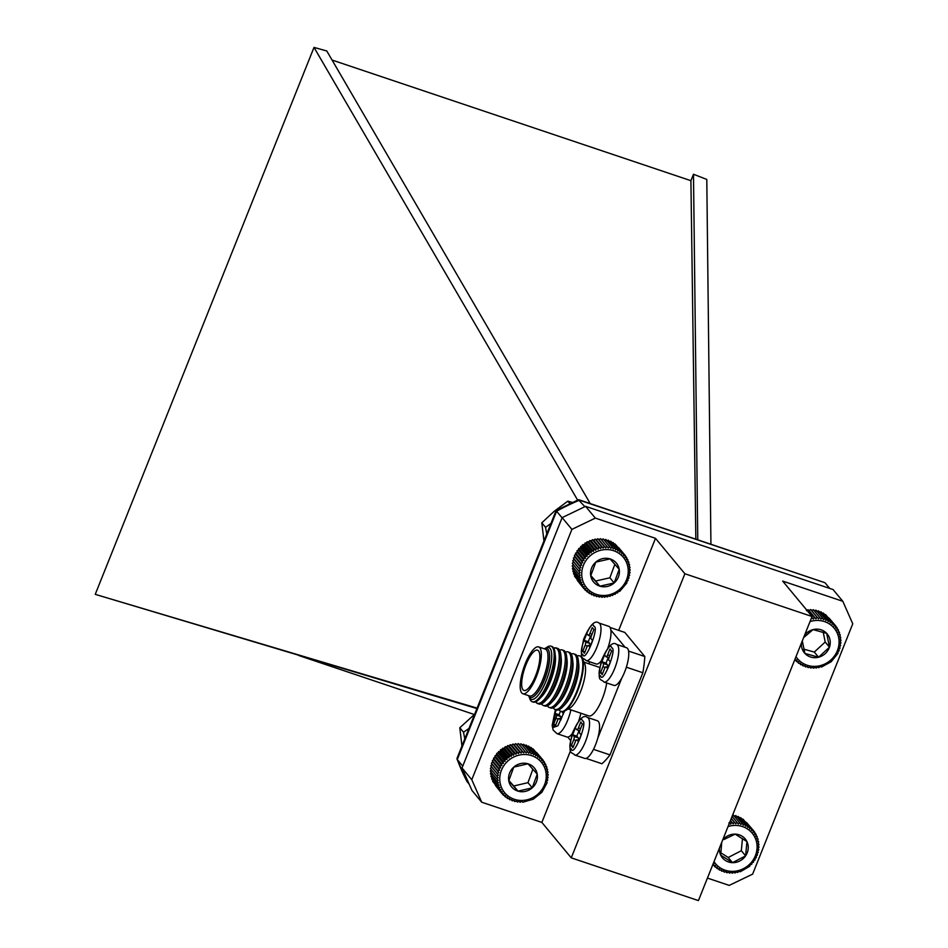 <?xml version="1.0" encoding="UTF-8"?>
<svg xmlns="http://www.w3.org/2000/svg" width="948" height="948" viewBox="0 0 948 948"><rect width="100%" height="100%" fill="white"/><g stroke="black" fill="none" stroke-linecap="round" stroke-linejoin="round"><path stroke-width="1.42" d="M598.33 721.44A19.849 5.984 -71.4 0 0 597.394 720.776L587.381 717.411A19.849 5.984 108.6 0 1 588.317 718.074A19.849 5.984 108.6 0 1 586.125 739.855A19.849 5.984 108.6 0 1 574.725 755.046L584.738 758.412A19.849 5.984 -71.4 0 0 596.138 743.22A19.849 5.984 -71.4 0 0 598.33 721.44M578.41 741.668L576.965 739.938A2.773 0.83 -71.4 0 0 576.834 739.843A2.773 0.83 -71.4 0 0 575.341 741.727L572.971 747.628L571.336 745.649L573.694 739.736A2.773 0.83 -71.4 0 0 574.097 736.466L572.651 734.736L575.353 727.981L576.799 729.711A2.773 0.83 -71.4 0 0 576.929 729.806A2.773 0.83 -71.4 0 0 578.422 727.922L580.78 722.009L582.428 723.999L580.069 729.901A2.773 0.83 -71.4 0 0 579.666 733.183L581.112 734.913L578.41 741.668M579.074 730.529L576.822 736.134L572.651 734.736M576.822 736.134L578.268 737.864L574.097 736.466M578.162 740.281A2.773 0.83 -71.4 0 0 578.268 737.864M573.481 746.372L571.336 745.649M627.529 648.42A19.849 5.984 -71.4 0 0 626.604 647.757L616.579 644.391A19.849 5.984 108.6 0 1 617.515 645.055A19.849 5.984 108.6 0 1 615.323 666.835A19.849 5.984 108.6 0 1 603.935 682.027L613.949 685.392A19.849 5.984 -71.4 0 0 625.336 670.2A19.849 5.984 -71.4 0 0 627.529 648.42M607.609 668.648L606.175 666.918A2.773 0.83 -71.4 0 0 606.045 666.823A2.773 0.83 -71.4 0 0 604.54 668.707L602.181 674.609L600.534 672.63L602.904 666.728A2.773 0.83 -71.4 0 0 603.295 663.446L601.861 661.716L604.563 654.961L605.997 656.691A2.773 0.83 -71.4 0 0 606.128 656.786A2.773 0.83 -71.4 0 0 607.632 654.902L609.991 649.001L611.638 650.98L609.268 656.881A2.773 0.83 -71.4 0 0 608.877 660.164L610.311 661.894L607.609 668.648M608.272 657.509L606.033 663.114L601.861 661.716M606.033 663.114L607.467 664.844L603.295 663.446M607.372 667.262A2.773 0.83 -71.4 0 0 607.467 664.844M602.691 673.353L600.534 672.63M607.905 647.911A19.849 5.984 -71.4 0 0 609.777 627.019A19.849 5.984 -71.4 0 0 608.841 626.355L598.828 622.99A19.849 5.984 108.6 0 1 599.764 623.654A19.849 5.984 108.6 0 1 597.572 645.434A19.849 5.984 108.6 0 1 586.172 660.626L596.185 663.991A19.849 5.984 -71.4 0 0 601.376 660.744M589.857 647.247L588.412 645.517A2.773 0.83 -71.4 0 0 588.281 645.422A2.773 0.83 -71.4 0 0 586.788 647.306L584.43 653.208L582.783 651.229L585.141 645.327A2.773 0.83 -71.4 0 0 585.544 642.045L584.098 640.315L586.8 633.56L588.246 635.29A2.773 0.83 -71.4 0 0 588.376 635.385A2.773 0.83 -71.4 0 0 589.869 633.501L592.239 627.6L593.875 629.579L591.516 635.48A2.773 0.83 -71.4 0 0 591.114 638.762L592.559 640.493L589.857 647.247M590.521 636.108L588.27 641.713L584.098 640.315M588.27 641.713L589.715 643.443L585.544 642.045M589.609 645.861A2.773 0.83 -71.4 0 0 589.715 643.443M584.928 651.951L582.783 651.229M570.862 709.862A19.849 5.984 108.6 0 1 556.974 733.645L566.987 737.011A19.849 5.984 -71.4 0 0 572.165 733.764M578.695 720.93A19.849 5.984 -71.4 0 0 580.875 713.228M561.844 711.664A2.773 0.83 -71.4 0 0 561.915 711.782L563.349 713.512L560.647 720.267L559.213 718.537A2.773 0.83 -71.4 0 0 559.083 718.442A2.773 0.83 -71.4 0 0 557.578 720.326L555.22 726.227L553.573 724.248L555.943 718.335A2.773 0.83 -71.4 0 0 556.334 715.065L554.9 713.334L556.298 709.827M560.481 711.19L559.071 714.733L554.9 713.334M559.071 714.733L560.505 716.463L556.334 715.065M560.41 718.88A2.773 0.83 -71.4 0 0 560.505 716.463M555.718 724.971L553.573 724.248M586.042 758.4L601.933 763.744A73.873 22.278 -71.4 0 0 609.991 754.892L642.851 672.748A73.873 22.278 -71.4 0 0 644.818 656.537L624.815 632.435L610.097 627.481M626.367 667.202L642.851 672.748M644.818 656.537L628.56 651.075M597.797 738.065L621.793 678.045M609.991 754.892L593.495 749.347M567.793 737.094L570.483 740.341M589.62 661.787L588.827 663.778M625.064 647.235L610.879 630.136M568.267 708.986L588.815 715.894A24.695 7.454 -71.4 0 0 602.181 699.103A24.695 7.454 -71.4 0 0 606.708 682.963M579.88 655.921A29.317 8.84 108.6 0 1 580.152 655.992A29.317 8.84 108.6 0 1 582.333 658.315L584.691 663.73A24.695 7.454 108.6 0 1 580.484 691.815A24.695 7.454 108.6 0 1 569.76 708.144L564.605 711.036A29.317 8.84 108.6 0 1 561.477 711.569A29.317 8.84 108.6 0 1 561.204 711.462M582.333 658.315A29.317 8.84 108.6 0 1 577.344 691.649A29.317 8.84 108.6 0 1 564.605 711.036L557.898 725.801L553.549 727.353L555.623 709.602M577.131 656.028A29.317 8.84 108.6 0 1 579.607 655.815A29.317 8.84 108.6 0 1 576.799 691.459A29.317 8.84 108.6 0 1 560.932 711.391A29.317 8.84 108.6 0 1 559.083 709.708M571.288 654.061A29.317 8.84 108.6 0 1 573.777 653.847L575.282 654.357A29.317 8.84 108.6 0 1 578.339 660.436L578.754 664.228A25.169 7.596 108.6 0 1 573.694 689.623A25.169 7.596 108.6 0 1 565.328 704.151L562.709 706.935A29.317 8.84 108.6 0 1 556.595 709.934L555.09 709.424A29.317 8.84 108.6 0 1 553.241 707.753M578.339 660.436A29.317 8.84 108.6 0 1 572.462 690.002A29.317 8.84 108.6 0 1 562.709 706.935M573.777 653.847A29.317 8.84 108.6 0 1 570.957 689.504A29.317 8.84 108.6 0 1 555.09 709.424M565.446 652.106A29.317 8.84 108.6 0 1 567.935 651.88L569.44 652.39A29.317 8.84 108.6 0 1 572.497 658.469L572.912 662.261A25.169 7.596 108.6 0 1 567.864 687.655A25.169 7.596 108.6 0 1 559.486 702.195L556.867 704.968A29.317 8.84 108.6 0 1 550.752 707.966L549.248 707.457A29.317 8.84 108.6 0 1 547.399 705.786M572.497 658.469A29.317 8.84 108.6 0 1 566.62 688.047A29.317 8.84 108.6 0 1 556.867 704.968M567.935 651.88A29.317 8.84 108.6 0 1 565.115 687.537A29.317 8.84 108.6 0 1 549.248 707.457M559.604 650.138A29.317 8.84 108.6 0 1 562.093 649.913L563.598 650.423A29.317 8.84 108.6 0 1 566.655 656.514L567.07 660.306A25.169 7.596 108.6 0 1 562.022 685.688A25.169 7.596 108.6 0 1 553.644 700.228L551.025 703.001A29.317 8.84 108.6 0 1 544.91 705.999L543.405 705.502A29.317 8.84 108.6 0 1 541.557 703.819M566.655 656.514A29.317 8.84 108.6 0 1 560.778 686.079A29.317 8.84 108.6 0 1 551.025 703.001M562.093 649.913A29.317 8.84 108.6 0 1 559.273 685.57A29.317 8.84 108.6 0 1 543.405 705.502M553.762 648.171A29.317 8.84 108.6 0 1 556.251 647.958L557.756 648.456A29.317 8.84 108.6 0 1 560.813 654.547L561.228 658.339A25.169 7.596 108.6 0 1 556.18 683.733A25.169 7.596 108.6 0 1 547.802 698.261L545.183 701.046A29.317 8.84 108.6 0 1 539.068 704.044L537.563 703.535A29.317 8.84 108.6 0 1 535.715 701.864M560.813 654.547A29.317 8.84 108.6 0 1 554.936 684.112A29.317 8.84 108.6 0 1 545.183 701.046M556.251 647.958A29.317 8.84 108.6 0 1 553.431 683.615A29.317 8.84 108.6 0 1 537.563 703.535M539.341 699.079L541.96 696.306A25.169 7.596 -71.4 0 0 550.338 681.766A25.169 7.596 -71.4 0 0 555.386 656.371L554.971 652.58A29.317 8.84 108.6 0 1 549.093 682.145A29.317 8.84 108.6 0 1 539.341 699.079A29.317 8.84 108.6 0 1 533.226 702.077L532.266 701.757A29.317 8.84 108.6 0 1 529.885 698.913L529.103 696.721A27.362 8.248 108.6 0 1 529.079 696.626M545.313 648.325A27.362 8.248 108.6 0 1 545.384 648.278L547.34 646.998A29.317 8.84 108.6 0 1 550.954 646.169L551.914 646.5A29.317 8.84 108.6 0 1 554.971 652.58M550.954 646.169A29.317 8.84 108.6 0 1 548.134 681.825A29.317 8.84 108.6 0 1 532.266 701.757M545.384 648.278A27.362 8.248 108.6 0 1 551.748 655.198A27.362 8.248 108.6 0 1 546.131 680.771A27.362 8.248 108.6 0 1 529.103 696.721M549.508 654.096A25.158 7.584 108.6 0 1 549.544 654.428A25.158 7.584 108.6 0 1 544.496 679.799A25.158 7.584 108.6 0 1 536.13 694.327A25.158 7.584 108.6 0 1 535.904 694.564M544.164 648.764A25.892 7.809 108.6 0 1 549.473 653.753A25.892 7.809 108.6 0 1 535.667 694.825A25.892 7.809 108.6 0 1 528.427 695.595M538.63 646.903L545.301 649.143A24.695 7.454 108.6 0 1 542.931 679.183A24.695 7.454 108.6 0 1 529.565 695.974L522.893 693.735A24.695 7.454 108.6 0 1 523.699 667.949A24.695 7.454 108.6 0 1 538.63 646.903A24.695 7.454 108.6 0 1 536.26 676.943A24.695 7.454 108.6 0 1 522.893 693.735M535.49 676.019A21.235 6.399 -71.4 0 0 537.528 650.186A21.235 6.399 -71.4 0 0 524.682 668.281A21.235 6.399 -71.4 0 0 523.995 690.452A21.235 6.399 -71.4 0 0 535.49 676.019M595.344 518.106L571.905 529.387L471.784 779.718L481.714 802.209L471.95 790.442L462.02 767.951L562.14 517.62L585.58 506.351L833.055 589.538L842.819 601.305L782.669 581.088L812.057 616.508L684.883 573.753L655.495 538.334L595.344 518.106L585.58 506.351M707.433 878.085L729.19 885.396L752.629 874.127L852.762 623.796L842.819 601.305M571.905 529.387L562.14 517.62M471.784 779.718L462.02 767.951M481.714 802.209L541.865 822.426L571.253 857.845L698.427 900.6L812.057 616.508M655.495 538.334L618.677 630.373M570.577 750.638L541.865 822.426M684.883 573.753L571.253 857.845M697.764 539.696L693.486 174.254L690.914 180.689L695.844 539.057M590.225 503.554L326.787 50.979L314.013 47.4L95.238 594.349L477.093 708.12M476.915 708.571L95.238 594.349M578.908 499.75L824.985 582.724L579.512 500.212A205.218 192.349 140.3 0 0 556.595 511.221L556.168 510.462L578.41 499.762L584.88 506.682M556.144 510.486L457.019 758.305L457.28 759.526L556.595 511.221L562.069 517.809M824.985 582.724L829.69 588.412M462.754 766.114L457.28 759.526A205.218 192.349 140.3 0 0 466.997 781.519L469.165 784.138M710.929 544.128L706.793 179.445L693.486 174.254M577.616 500.094L314.013 47.4M298.703 655.483L474.32 714.519M332.073 60.056L690.914 180.689M466.997 781.519L457.007 759.075M609.54 546.534L603.212 538.914L601.399 539.685L600.546 538.689L598.84 539.602L597.844 538.748L596.268 539.791L595.143 539.08L593.721 540.23L592.476 539.685L591.208 540.941L589.869 540.561L588.779 541.901L587.357 541.699L584.229 544.519L582.7 544.685L580.259 547.991L578.718 548.537L578.564 549.994L577.036 550.729L577.071 552.151L574.37 555.54L574.784 556.82L573.422 558.088L574.002 559.284L572.746 560.718L573.493 561.797L572.343 563.385L578.671 570.992L580.401 570.127L579.062 568.338L580.911 567.615L579.738 565.707L581.693 565.15L580.686 563.148L582.712 562.756L581.894 560.695L583.98 560.469L583.352 558.348L585.473 558.313L585.034 556.156L587.168 556.31L586.931 554.13L589.064 554.485L589.016 552.305L591.137 552.85L591.268 550.693L593.341 551.416L593.673 549.307L595.688 550.219L596.185 548.181L598.117 549.271L598.792 547.304L600.629 548.56L601.459 546.688L603.177 548.11L604.16 546.356L605.748 547.932L606.862 546.309L608.308 548.015L609.54 546.534L610.832 548.359L612.159 547.032L613.273 548.963L614.683 547.814L615.631 549.828L617.112 548.845L617.871 550.942L619.388 550.136L619.956 552.281L621.509 551.665L621.888 553.833L623.44 553.419L623.618 555.599L625.159 555.362L625.147 557.531L626.652 557.495L626.45 559.64L627.896 559.782L627.517 561.88L628.891 562.2L628.334 564.226L629.614 564.724L628.891 566.667L630.053 567.331L629.176 569.167L630.219 569.985L629.199 571.691L630.1 572.651L628.951 574.239L629.709 575.317L628.441 576.751L629.022 577.936L627.671 579.216L628.074 580.496L626.64 581.598L626.877 582.961L619.755 591.339L618.226 591.516L617.492 592.95L616.01 592.938L615.098 594.337L613.676 594.135L612.586 595.474L611.235 595.095L609.979 596.351L608.735 595.794L607.312 596.956L606.175 596.245L604.611 597.287L603.603 596.434L601.909 597.347L601.044 596.351L599.231 597.121L598.532 595.996L596.612 596.612L596.079 595.391L594.076 595.842L593.721 594.526L591.659 594.799L591.493 593.424L589.383 593.507L589.395 592.085L587.262 591.979L587.476 590.521L585.331 590.237L585.734 588.767L583.613 588.281L584.205 586.824L582.119 586.148L582.902 584.726L580.875 583.861L581.835 582.487L579.88 581.444L581.029 580.129L579.157 578.92L580.472 577.699L578.707 576.325L580.176 575.199L578.553 573.67L580.152 572.663L578.671 570.992M573.244 564.333L572.225 566.051L578.553 573.67M573.267 566.868L572.391 568.705L578.707 576.325M573.564 569.369L572.841 571.312L579.157 578.92M574.121 571.81L573.564 573.836L579.88 581.444M574.926 574.156L574.547 576.254L580.875 583.861M575.863 577.83L582.119 586.148M577.296 580.342L583.613 588.281M625.159 555.362L618.712 547.719M623.44 553.419L616.579 545.728M621.509 551.665L615.193 544.045L614.304 544.01M619.388 550.136L613.072 542.529L610.962 542.611M617.112 548.845L610.785 541.237L608.723 541.498M614.683 547.814L608.367 540.194L606.365 540.644M612.159 547.032L605.831 539.424L603.912 540.028M622.919 556.82A23.854 22.361 140.3 0 0 583.198 565.873A23.854 22.361 140.3 0 0 608.806 594.917A23.854 22.361 140.3 0 0 622.919 556.82M610.026 558.882A14.812 13.876 140.3 0 0 595.794 562.128A14.812 13.876 140.3 0 0 590.734 575.78A14.812 13.876 140.3 0 0 599.918 586.184A14.812 13.876 140.3 0 0 614.162 582.949A14.812 13.876 140.3 0 0 619.21 569.286A14.812 13.876 140.3 0 0 610.026 558.882L595.794 562.128L590.734 575.78L599.918 586.184L614.162 582.949L619.21 569.286L610.026 558.882M590.782 575.531L595.64 581.029L609.872 577.782L614.861 564.321M595.64 581.029L599.918 586.184M609.872 577.782L614.162 582.949M589.064 554.485L582.155 546.155M586.931 554.13L580.614 546.522M582.7 544.685L589.016 552.305M591.137 552.85L584.229 544.519M591.268 550.693L584.952 543.074M587.168 556.31L580.259 547.991M585.034 556.156L578.718 548.537M585.473 558.313L578.564 549.994M583.352 558.348L577.036 550.729M583.98 560.469L577.071 552.151M581.894 560.695L575.578 553.075M582.712 562.756L575.803 554.426M580.686 563.148L574.37 555.54M581.693 565.15L574.784 556.82M579.738 565.707L573.422 558.088M580.911 567.615L574.002 559.284M579.062 568.338L572.746 560.718M580.401 570.127L573.493 561.797M585.331 590.237L583.743 588.317M587.262 591.979L585.876 590.308M589.383 593.507L588.151 592.026M591.659 594.799L590.557 593.46M594.076 595.842L593.069 594.621M596.612 596.612L595.676 595.486M599.231 597.121L598.354 596.055M630.1 572.651L629.247 571.62M630.219 569.985L629.318 568.883M630.053 567.331L629.081 566.157M629.614 564.724L628.548 563.444M628.891 562.2L627.718 560.789M627.896 559.782L626.581 558.206M626.652 557.495L625.159 555.694M608.308 548.015L601.399 539.685M606.862 546.309L600.546 538.689M605.748 547.932L598.84 539.602M604.16 546.356L597.844 538.748M603.177 548.11L596.268 539.791M601.459 546.688L595.143 539.08M600.629 548.56L593.721 540.23M598.792 547.304L592.476 539.685M598.117 549.271L591.208 540.941M596.185 548.181L589.869 540.561M595.688 550.219L588.779 541.901M593.673 549.307L587.357 541.699M593.341 551.416L586.433 543.097M810.824 619.589L811.618 617.693L813.372 619.08L814.308 617.29L815.932 618.831L817.01 617.172L818.503 618.843L819.7 617.326L821.027 619.127L822.331 617.764L823.504 619.66L824.89 618.463L825.886 620.466L827.343 619.435L828.149 621.509L829.666 620.667L830.282 622.789L831.823 622.137L832.249 624.294L833.802 623.82L834.039 626L835.579 625.727L829.014 618.06M833.802 623.82L826.846 616.141M831.823 622.137L825.507 614.517L823.374 614.458M829.666 620.667L823.338 613.048L821.241 613.178M827.343 619.435L821.027 611.815L818.977 612.135M824.89 618.463L818.574 610.844L816.595 611.341M822.331 617.764L816.015 610.145L814.119 610.796M819.7 617.326L813.384 609.706L811.595 610.512L810.694 609.552L809.023 610.5L807.992 609.683L806.464 610.749M796 656.656A23.854 22.361 140.3 0 0 833.967 656.609A23.854 22.361 140.3 0 0 823.374 621.248A23.854 22.361 140.3 0 0 810.042 621.556M801.427 643.088A14.812 13.876 140.3 0 0 804.923 653.445A14.812 13.876 140.3 0 0 818.574 657.213A14.812 13.876 140.3 0 0 829.464 647.188A14.812 13.876 140.3 0 0 826.703 633.383A14.812 13.876 140.3 0 0 813.052 629.614A14.812 13.876 140.3 0 0 804.615 635.136M802.292 640.931L804.923 653.445L818.574 657.213L829.464 647.188L826.703 633.383L813.052 629.614L804.26 637.08M803.797 649.155L814.296 652.058L825.187 642.021L823.208 632.126M814.296 652.058L818.574 657.213M825.187 642.021L829.464 647.188M835.579 625.727L835.615 627.896L837.131 627.813L836.977 629.958L838.447 630.065L838.115 632.174L839.501 632.446L838.992 634.496L840.295 634.947L839.608 636.914L840.805 637.53L839.975 639.402L841.042 640.173L840.058 641.926L841.006 642.851L839.881 644.462L840.675 645.517L839.442 646.986L840.07 648.148L838.731 649.463L839.181 650.731L837.771 651.88L838.044 653.219L831.147 661.775L821.489 667.025L820.221 666.515L818.835 667.7L817.674 667.037L816.145 668.103L815.102 667.285L813.431 668.233L812.543 667.274L810.753 668.079L810.007 666.989L808.111 667.641L807.542 666.444L805.563 666.942L805.16 665.65L803.11 665.97L802.885 664.607L800.787 664.738L800.764 663.327L798.631 663.268L798.785 661.822L796.652 661.574L797.007 660.104L794.874 659.678L795.384 658.208M796.652 661.574L795.111 659.725M798.631 663.268L797.28 661.657M800.787 664.738L799.591 663.292M803.11 665.97L802.02 664.667M805.563 666.942L804.568 665.745M808.111 667.641L807.198 666.539M810.753 668.079L809.888 667.037M841.006 642.851L840.129 641.796M841.042 640.173L840.129 639.059M840.805 637.53L839.81 636.333M840.295 634.947L839.205 633.643M839.501 632.446L838.293 631.001M838.447 630.065L837.084 628.429M837.131 627.813L835.579 625.953M818.503 618.843L811.595 610.512M817.01 617.172L810.694 609.552M815.932 618.831L809.023 610.5M814.308 617.29L807.992 609.683M813.372 619.08L811.796 617.184M491.621 774.445L490.91 776.388L497.226 784.008L498.529 782.775L496.764 781.413L498.221 780.275L496.586 778.758L498.186 777.739L496.681 776.08L498.411 775.203L497.072 773.426L498.909 772.691L497.724 770.795L499.667 770.226L498.66 768.236L500.674 767.833L499.857 765.759L501.93 765.534L501.291 763.413L503.412 763.377L502.961 761.208L505.106 761.363L504.846 759.182L506.99 759.514L506.919 757.345L509.04 757.867L509.171 755.71L511.245 756.433L511.565 754.324L513.579 755.224L514.065 753.174L516.008 754.253L516.672 752.274L518.52 753.53L519.338 751.657L521.068 753.067L522.04 751.302L523.64 752.866L524.742 751.231L526.199 752.937L527.42 751.444L528.711 753.269L530.039 751.93L531.164 753.861L532.575 752.688L533.534 754.703L535.004 753.719L535.774 755.805L537.291 754.987L537.871 757.132L539.424 756.504L539.815 758.673L541.355 758.246L541.557 760.426L543.097 760.178L543.097 762.358L544.602 762.299L544.413 764.444L545.858 764.586L545.491 766.671L546.866 766.991L546.321 769.018L547.612 769.515L546.901 771.459L548.074 772.11L547.197 773.947L548.252 774.765L547.245 776.483L548.145 777.431L547.008 779.019L547.766 780.097L546.51 781.543L547.103 782.728L541.865 792.303L533.274 799.2L522.798 802.209L521.791 801.356L520.096 802.281L519.231 801.297L517.418 802.067L516.707 800.965L514.8 801.581L514.254 800.373L512.252 800.823L511.896 799.52L509.834 799.804L509.645 798.429L507.536 798.524L507.547 797.102L505.414 797.007L505.616 795.55L503.471 795.277L503.862 793.808L501.741 793.334L502.322 791.876L500.236 791.213L501.006 789.779L498.968 788.937L499.928 787.551L497.961 786.52L499.098 785.205L497.226 784.008M492.19 776.874L491.645 778.912L497.961 786.52M493.019 779.22L492.652 781.318L498.968 788.937M493.967 782.918L500.236 791.213M495.413 785.418L501.741 793.334M543.097 760.178L536.627 752.534M541.355 758.246L534.482 750.555M539.424 756.504L533.096 748.884L532.195 748.849M537.291 754.987L530.975 747.38L528.865 747.474M535.004 753.719L528.688 746.1L526.626 746.384M532.575 752.688L526.259 745.081L524.256 745.531M530.039 751.93L523.723 744.322L521.803 744.938M527.42 751.444L521.092 743.825L519.279 744.607L518.414 743.623L516.731 744.535L515.712 743.694L514.16 744.737L513.022 744.038L511.6 745.199L510.356 744.666L509.1 745.922L507.749 745.555L506.67 746.894L505.237 746.704L504.336 748.102L500.603 749.726L500.07 751.195L496.645 753.601L496.503 755.046L494.975 755.793L495.022 757.215L493.529 758.151L493.766 759.502L492.344 760.616L492.759 761.896L491.408 763.176L492 764.361L490.744 765.806L491.502 766.885L490.365 768.473L496.681 776.08M491.313 771.945L490.448 773.793L496.764 781.413M519.03 755.129A23.854 22.361 140.3 0 0 505.154 793.286A23.854 22.361 140.3 0 0 544.839 783.996A23.854 22.361 140.3 0 0 519.03 755.129M513.757 767.122A14.812 13.876 140.3 0 0 508.78 780.797A14.812 13.876 140.3 0 0 518.035 791.153A14.812 13.876 140.3 0 0 532.255 787.824A14.812 13.876 140.3 0 0 537.232 774.137A14.812 13.876 140.3 0 0 527.977 763.792A14.812 13.876 140.3 0 0 513.757 767.122L508.78 780.797L518.035 791.153L532.255 787.824L537.232 774.137L527.977 763.792L513.757 767.122M508.839 780.5L513.745 785.987L527.977 782.657L532.859 769.219M513.745 785.987L518.035 791.153M527.977 782.657L532.255 787.824M491.277 769.42L490.258 771.139L496.586 778.758M503.471 795.277L501.895 793.369M505.414 797.007L504.04 795.348M507.536 798.524L506.315 797.055M509.834 799.804L508.732 798.477M512.252 800.823L511.245 799.614M514.8 801.581L513.863 800.456M517.418 802.067L516.542 801.013M548.145 777.431L547.292 776.4M548.252 774.765L547.34 773.663M548.074 772.11L547.091 770.925M547.612 769.515L546.546 768.224M546.866 766.991L545.692 765.569M545.858 764.586L544.543 762.986M544.602 762.299L543.097 760.486M526.199 752.937L519.279 744.607M524.742 751.231L518.414 743.623M523.64 752.866L516.731 744.535M522.04 751.302L515.712 743.694M521.068 753.067L514.16 744.737M519.338 751.657L513.022 744.038M518.52 753.53L511.6 745.199M516.672 752.274L510.356 744.666M516.008 754.253L509.1 745.922M514.065 753.174L507.749 745.555M513.579 755.224L506.67 746.894M511.565 754.324L505.237 746.704M511.245 756.433L504.336 748.102M509.171 755.71L502.855 748.102M509.04 757.867L502.132 749.536M506.919 757.345L500.603 749.726M506.99 759.514L500.07 751.195M504.846 759.182L498.529 751.563M505.106 761.363L498.186 753.032M502.961 761.208L496.645 753.601M503.412 763.377L496.503 755.046M501.291 763.413L494.975 755.793M501.93 765.534L495.022 757.215M499.857 765.759L493.529 758.151M500.674 767.833L493.766 759.502M498.66 768.236L492.344 760.616M499.667 770.226L492.759 761.896M497.724 770.795L491.408 763.176M498.909 772.691L492 764.361M497.072 773.426L490.744 765.806M498.411 775.203L491.502 766.885M728.87 822.84L730.659 824.179L731.56 822.354L733.219 823.848L734.262 822.153L735.79 823.788L736.952 822.236L738.326 823.99L739.606 822.58L740.815 824.464L742.189 823.22L743.232 825.187L744.678 824.108L745.531 826.17L747.036 825.27L747.711 827.379L749.24 826.668L749.726 828.825L751.278 828.303L751.563 830.472L753.115 830.14L746.432 822.461M751.278 828.303L744.216 820.613M749.24 826.668L742.924 819.048L740.803 819.048M747.036 825.27L740.72 817.65L738.622 817.84M744.678 824.108L738.35 816.501L736.323 816.856M742.189 823.22L735.873 815.6L733.906 816.133M739.606 822.58L733.29 814.972L732.579 815.233M714.01 861.637A23.854 22.361 140.3 0 0 749.738 864.126A23.854 22.361 140.3 0 0 747.261 828.825A23.854 22.361 140.3 0 0 728.052 826.538M719.449 848.069A14.812 13.876 140.3 0 0 720.717 855.167A14.812 13.876 140.3 0 0 732.508 862.656A14.812 13.876 140.3 0 0 745.614 855.866A14.812 13.876 140.3 0 0 746.941 841.611A14.812 13.876 140.3 0 0 735.15 834.133A14.812 13.876 140.3 0 0 722.625 840.118M721.701 842.44L720.717 855.167L732.508 862.656L745.614 855.866L746.941 841.611L735.15 834.133L723.988 839.501M720.693 852.714L728.218 857.49L741.336 850.712L742.462 838.542M728.218 857.49L732.508 862.656M741.336 850.712L745.614 855.866M753.115 830.14L753.21 832.32L754.726 832.178L754.632 834.335L756.113 834.382L755.829 836.503L757.239 836.74L756.777 838.802L758.104 839.205L757.476 841.196L758.708 841.777L757.914 843.661L759.028 844.395L758.08 846.185L759.052 847.062L757.973 848.721L758.815 849.74L757.606 851.257L758.282 852.382L756.978 853.745L757.476 854.978L756.089 856.174L756.409 857.502L754.952 858.521L755.094 859.907L753.577 860.748L753.53 862.182L751.989 862.846L751.74 864.303L750.188 864.766L749.761 866.235L740.246 871.769L738.942 871.307L737.603 872.515L736.418 871.887L734.925 873.001L733.847 872.219L732.223 873.203L731.287 872.279L729.522 873.132L728.739 872.077L726.867 872.776L726.251 871.603L724.296 872.148L723.834 870.88L721.807 871.248L721.535 869.909L719.449 870.086L719.366 868.688L717.233 868.688L717.34 867.242L715.207 867.065L715.503 865.595L713.37 865.216L713.868 863.746L713.24 863.581M713.37 865.216L712.837 864.576M715.207 867.065L713.726 865.275M717.233 868.688L715.941 867.124M719.449 870.086L718.288 868.688M721.807 871.248L720.753 869.98M724.296 872.148L723.324 870.975M726.867 872.776L725.967 871.686M729.522 873.132L728.668 872.101M759.052 847.062L758.175 846.007M759.028 844.395L758.08 843.27M758.708 841.777L757.689 840.544M758.104 839.205L756.99 837.866M757.239 836.74L755.994 835.235M756.113 834.382L754.703 832.7M754.726 832.178L753.115 830.235M736.952 822.236L732.117 816.394M735.79 823.788L731.311 818.397M734.262 822.153L731.252 818.539M733.219 823.848L730.458 820.53M731.56 822.354L730.327 820.873M730.659 824.179L729.533 822.828M572.296 502.393L567.828 501.148L554.236 511.28L541.806 522.81L543.951 540.976M569.807 503.53L567.828 501.148M550.918 523.533L545.538 527.301L541.806 522.81M545.538 527.301L546.771 533.902M474.64 714.271L459.804 727.756L461.949 745.981M468.964 728.455L463.525 732.247L459.804 727.756M463.525 732.247L464.781 738.907M582.451 720.895C588.459 720.8 573.362 758.554 571.312 748.754C565.304 748.849 580.401 711.095 582.451 720.895M576.965 739.938L578.849 740.566M580.567 728.645L578.422 727.922M577.083 729.806L579.785 730.718M573.694 739.736L575.969 740.506M611.661 647.875C617.669 647.78 602.561 685.534 600.511 675.734C594.514 675.829 609.611 638.075 611.661 647.875M606.175 666.918L608.059 667.546M609.777 655.625L607.632 654.902M606.293 656.786L608.995 657.699M602.904 666.728L605.168 667.487M593.898 626.474C599.906 626.379 584.809 664.133 582.759 654.333C576.751 654.428 591.848 616.674 593.898 626.474M588.412 645.517L590.296 646.145L588.281 645.422M592.014 634.224L589.869 633.501M588.53 635.385L591.232 636.298M585.141 645.327L587.416 646.086M559.213 718.537L561.098 719.165M555.943 718.335L558.206 719.105M553.81 648.266A29.08 8.769 108.6 0 1 553.253 683.508A29.08 8.769 108.6 0 1 535.81 701.816M574.725 755.046C571.549 751.065 567.39 756.563 572.225 733.574C578.363 719.568 583.411 714.176 587.381 717.411M578.873 740.518L576.834 739.843M579.773 730.766L576.929 729.806M603.935 682.027C600.748 678.045 596.588 683.544 601.435 660.555C607.573 646.548 612.621 641.156 616.579 644.391M608.071 667.499L606.045 666.823M608.983 657.746L606.128 656.786M586.172 660.626C582.996 656.644 578.837 662.142 583.672 639.153C589.81 625.147 594.858 619.755 598.828 622.99M591.22 636.345L588.376 635.385M556.974 733.645L553.146 730.043L552.174 725.481L555.421 709.531M561.109 719.117L559.083 718.442M584.004 662.154L599.669 667.428M549.544 654.428L549.473 653.753"/></g></svg>
